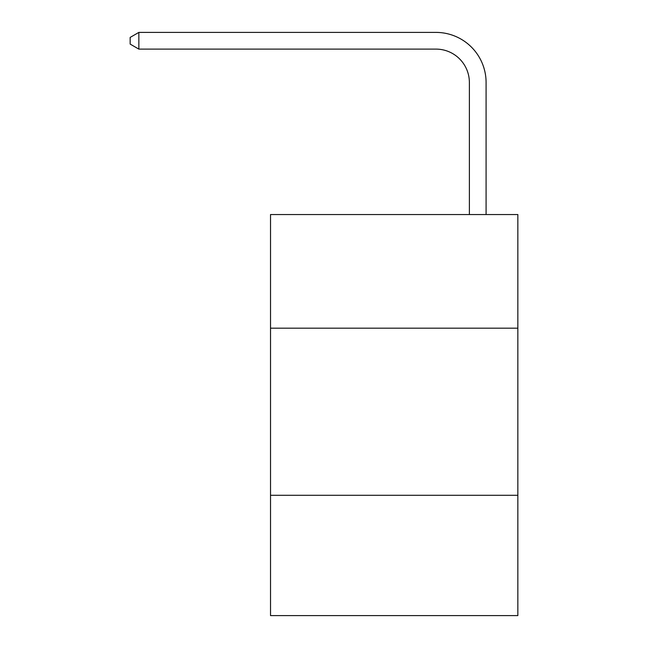 <?xml version="1.0" encoding="UTF-8"?>
<svg xmlns="http://www.w3.org/2000/svg" width="648" height="648" viewBox="0 0 648 648"><rect width="100%" height="100%" fill="white"/><g stroke="black" fill="none" stroke-linecap="round" stroke-linejoin="round"><path stroke-width="0.97" d="M517.841 328.18L517.841 214.545L270.524 214.545L270.524 328.18L517.841 328.18L517.841 615.6L270.524 615.6L270.524 328.18M517.841 495.283L270.524 495.283M469.379 214.545L469.379 82.531A33.421 33.421 0 0 0 435.958 49.11L138.85 49.11L130.159 44.096L130.159 37.414L138.85 32.4L435.958 32.4A50.131 50.131 0 0 1 486.089 82.531L486.089 214.545M469.379 82.531A33.421 33.421 0 0 0 435.958 49.11A33.421 33.421 0 0 1 469.379 82.531A33.421 33.421 0 0 0 435.958 49.11A33.421 33.421 0 0 1 469.379 82.531A33.421 33.421 0 0 0 435.958 49.11M138.85 49.11L138.85 32.4L435.958 32.4"/></g></svg>

